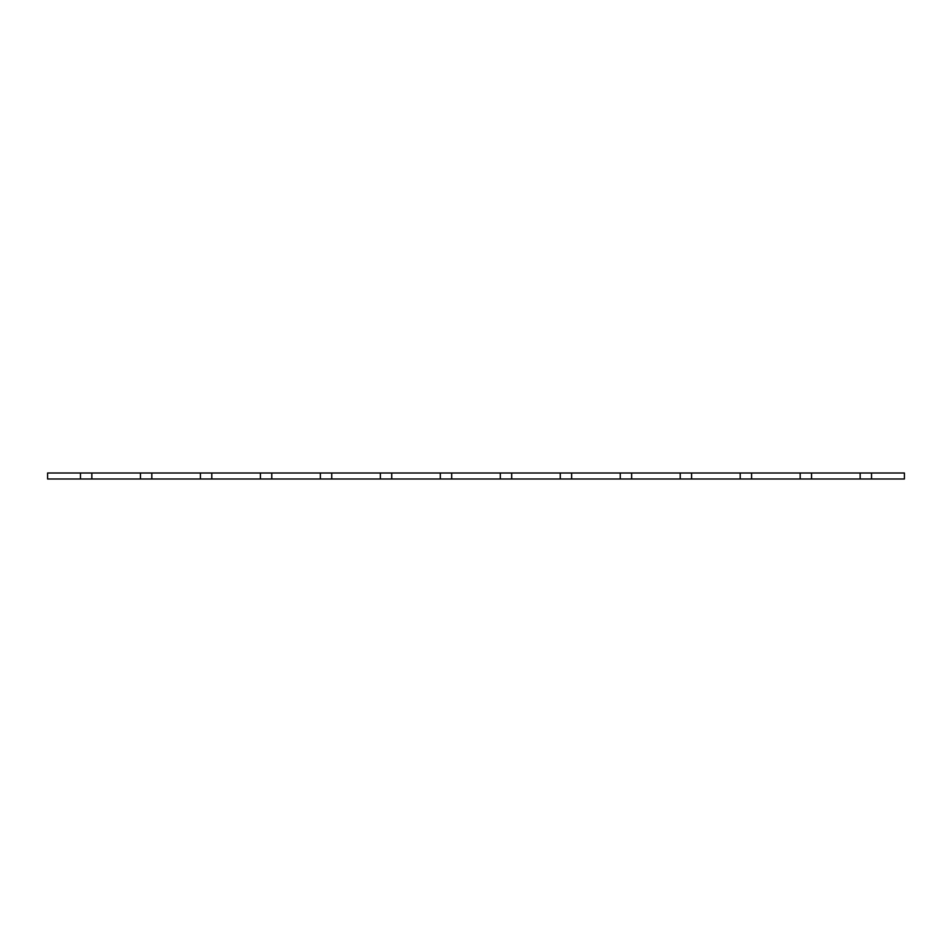 <?xml version="1.0" encoding="UTF-8"?>
<svg xmlns="http://www.w3.org/2000/svg" width="952" height="952" viewBox="0 0 952 952"><rect width="100%" height="100%" fill="white"/><g stroke="black" fill="none" stroke-linecap="round" stroke-linejoin="round"><path stroke-width="1.43" d="M47.6 473.001L47.6 478.999L80.468 478.999L80.468 473.001L47.6 473.001M871.532 473.001L904.4 473.001L904.4 478.999L871.532 478.999L871.532 473.001L860.156 473.001L860.156 478.999L811.556 478.999L811.556 473.001L800.18 473.001L800.18 478.999L751.58 478.999L751.58 473.001L740.204 473.001L740.204 478.999L691.604 478.999L691.604 473.001L680.228 473.001L680.228 478.999L631.628 478.999L631.628 473.001L620.252 473.001L620.252 478.999L571.652 478.999L571.652 473.001L560.276 473.001L560.276 478.999L511.676 478.999L511.676 473.001L500.3 473.001L500.3 478.999L451.7 478.999L451.7 473.001L440.324 473.001L440.324 478.999L391.724 478.999L391.724 473.001L380.348 473.001L380.348 478.999L331.748 478.999L331.748 473.001L320.372 473.001L320.372 478.999L271.772 478.999L271.772 473.001L260.396 473.001L260.396 478.999L211.796 478.999L211.796 473.001L200.42 473.001L200.42 478.999L151.82 478.999L151.82 473.001L140.444 473.001L140.444 478.999L91.844 478.999L91.844 473.001L80.468 473.001M140.444 473.001L91.844 473.001M200.42 473.001L151.82 473.001M260.396 473.001L211.796 473.001M320.372 473.001L271.772 473.001M380.348 473.001L331.748 473.001M440.324 473.001L391.724 473.001M500.3 473.001L451.7 473.001M560.276 473.001L511.676 473.001M620.252 473.001L571.652 473.001M680.228 473.001L631.628 473.001M740.204 473.001L691.604 473.001M800.18 473.001L751.58 473.001M860.156 473.001L811.556 473.001M91.844 478.999L80.468 478.999M871.532 478.999L860.156 478.999M811.556 478.999L800.18 478.999M751.58 478.999L740.204 478.999M691.604 478.999L680.228 478.999M631.628 478.999L620.252 478.999M571.652 478.999L560.276 478.999M511.676 478.999L500.3 478.999M451.7 478.999L440.324 478.999M391.724 478.999L380.348 478.999M331.748 478.999L320.372 478.999M271.772 478.999L260.396 478.999M211.796 478.999L200.42 478.999M151.82 478.999L140.444 478.999"/></g></svg>

